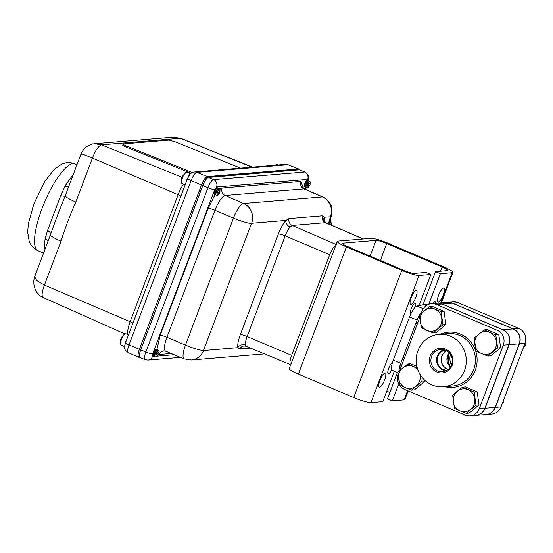 <?xml version="1.0" encoding="UTF-8"?>
<svg xmlns="http://www.w3.org/2000/svg" width="553" height="553" viewBox="0 0 553 553"><rect width="100%" height="100%" fill="white"/><g stroke="black" fill="none" stroke-linecap="round" stroke-linejoin="round"><path stroke-width="0.83" d="M437.153 303.217A11.44 10.887 85.2 0 1 437.257 303.21A11.44 10.887 85.2 0 1 442.213 304.012L502.981 329.768A11.44 10.887 85.2 0 1 509.106 344.664L485.071 408.266A11.44 10.887 85.2 0 1 475.891 415.372A11.44 10.887 85.2 0 1 475.787 415.379M437.257 303.21L447.342 302.367A11.44 10.887 -94.8 0 1 452.299 303.168L513.066 328.931A11.44 10.887 -94.8 0 1 519.191 343.821L495.156 407.423A11.44 10.887 -94.8 0 1 485.976 414.529L475.891 415.372M398.955 371.16A11.44 3.145 -67 0 1 400.773 363.266L417.08 320.104A11.44 3.145 -67 0 1 422.257 310.821M427.628 304.772L424.082 304.592L416.941 306.058A11.44 3.145 113 0 0 409.586 316.924L393.273 360.093A11.44 3.145 113 0 0 392.312 370.33L397.966 372.729M424.082 304.592L426.335 305.539M447.882 354.881L446.907 359.547M449.264 352.766A17.731 16.873 -94.8 0 0 450.446 366.936A9.795 9.318 85.2 0 1 449.257 352.752M449.527 366.072A18.422 17.53 85.2 0 1 448.504 353.768M486.191 414.515L491.79 414.045A11.44 10.887 -94.8 0 0 500.97 406.939L525.004 343.337A11.44 10.887 -94.8 0 0 518.88 328.447L458.112 302.685A11.44 10.887 -94.8 0 0 453.156 301.883L447.557 302.353A11.44 10.887 85.2 0 1 452.513 303.155L513.281 328.911A11.44 10.887 85.2 0 1 519.398 343.807L495.37 407.409A11.44 10.887 85.2 0 1 486.191 414.515A11.44 10.887 85.2 0 1 486.087 414.522M450.425 354.266A16.134 15.353 -94.8 0 0 451.345 365.263M436.898 372.051A12.394 11.793 -94.8 0 0 452.209 365.222A12.394 11.793 -94.8 0 0 445.58 349.088A12.394 11.793 -94.8 0 0 430.269 355.918A12.394 11.793 -94.8 0 0 436.898 372.051M437.651 370.966A11.247 10.707 -94.8 0 0 443.506 371.623A11.247 10.707 -94.8 0 0 452.243 361.731A11.247 10.707 -94.8 0 0 445.524 350.118A11.247 10.707 -94.8 0 0 441.647 349.296A11.247 10.707 -94.8 0 0 431.077 358.316A11.247 10.707 -94.8 0 0 437.651 370.966M444.266 349.676A10.742 10.224 -94.8 0 0 436.566 359.326A10.742 10.224 -94.8 0 0 443.008 370.061A10.742 10.224 -94.8 0 0 446.029 370.814M445.614 350.153A10.023 9.539 -94.8 0 0 437.305 358.752A10.023 9.539 -94.8 0 0 443.264 369.397A10.023 9.539 -94.8 0 0 447.28 370.116M446.637 350.664A10.023 9.539 -94.8 0 0 441.128 359.996A10.023 9.539 -94.8 0 0 447.156 369.072A10.023 9.539 -94.8 0 0 448.207 369.439M446.879 350.809A9.795 9.318 -94.8 0 0 441.342 359.906A9.795 9.318 -94.8 0 0 447.239 368.858A9.795 9.318 -94.8 0 0 448.414 369.266M432.024 384.95A26.316 25.044 85.2 0 1 416.45 356.567A26.316 25.044 85.2 0 1 439.054 334.344A26.316 25.044 85.2 0 1 450.453 336.189A26.316 25.044 85.2 0 1 466.027 364.572A26.316 25.044 85.2 0 1 443.423 386.789A26.316 25.044 85.2 0 1 432.024 384.95M421.351 313.233L422.271 310.8A11.44 10.887 85.2 0 1 431.444 303.694A11.44 10.887 85.2 0 1 436.4 304.496L497.168 330.252A11.44 10.887 85.2 0 1 503.292 345.148L479.257 408.75A11.44 10.887 85.2 0 1 470.078 415.856A11.44 10.887 85.2 0 1 465.128 415.054L404.361 389.298A11.44 10.887 85.2 0 1 398.105 374.761M470.078 415.856L475.684 415.393A11.44 10.887 -94.8 0 0 484.863 408.28L508.891 344.678A11.44 10.887 -94.8 0 0 502.774 329.788L442.006 304.026A11.44 10.887 -94.8 0 0 437.05 303.231L431.444 303.694M399.722 370.475L419.734 317.505M419.561 314.851L421.4 327.936L426.937 330.438L433.096 332.892L442.946 324.77L441.107 311.692L429.411 306.735L419.561 314.851M441.107 311.692L444.087 311.443L432.391 306.486L429.411 306.735M444.087 311.443L445.925 324.521L442.946 324.77M445.925 324.521L436.075 332.643L433.096 332.892M437.706 328.855A11.44 10.887 85.2 0 1 426.937 330.438A11.44 10.887 85.2 0 1 420.169 321.417A11.44 10.887 85.2 0 1 424.172 310.821A11.44 10.887 -94.8 0 1 434.948 309.238A11.44 10.887 85.2 0 1 441.716 318.258A11.44 10.887 85.2 0 1 437.706 328.855M474.253 338.035L476.092 351.114L481.628 353.623L487.787 356.077L497.638 347.955L495.799 334.876L484.103 329.913L474.253 338.035M495.799 334.876L498.778 334.627L487.082 329.664L484.103 329.913M498.778 334.627L500.617 347.706L497.638 347.955M500.617 347.706L490.767 355.828L487.787 356.077M492.398 352.04A11.44 10.887 85.2 0 1 481.628 353.623A11.44 10.887 85.2 0 1 474.861 344.602A11.44 10.887 85.2 0 1 478.863 334.005A11.44 10.887 -94.8 0 1 489.64 332.422A11.44 10.887 85.2 0 1 496.407 341.436A11.44 10.887 85.2 0 1 492.398 352.04M416.838 366.3L410.761 363.729L407.782 363.971L397.932 372.093L399.771 385.171L411.467 390.135L421.317 382.012L419.914 374.187M417.294 368.091L407.782 363.971M423.978 379.482L424.296 381.764L421.317 382.012M424.296 381.764L414.446 389.886L411.467 390.135M419.748 373.897A11.44 10.887 85.2 0 1 420.086 375.494A11.44 10.887 85.2 0 1 416.077 386.098A11.44 10.887 85.2 0 1 405.308 387.681A11.44 10.887 85.2 0 1 398.54 378.66A11.44 10.887 85.2 0 1 402.543 368.063A11.44 10.887 -94.8 0 1 413.319 366.48A11.44 10.887 85.2 0 1 418.061 370.337M452.624 395.277L454.462 408.356L459.999 410.865L466.158 413.312L476.009 405.19L474.17 392.112L462.474 387.155L452.624 395.277M474.17 392.112L477.149 391.863L465.453 386.906L462.474 387.155M477.149 391.863L478.988 404.948L476.009 405.19M478.988 404.948L469.138 413.063L466.158 413.312M470.769 409.282A11.44 10.887 85.2 0 1 459.999 410.865A11.44 10.887 85.2 0 1 453.232 401.844A11.44 10.887 85.2 0 1 457.234 391.241A11.44 10.887 -94.8 0 1 468.011 389.665A11.44 10.887 85.2 0 1 474.778 398.678A11.44 10.887 85.2 0 1 470.769 409.282M502.739 402.259L503.928 402.162L502.048 404.091M503.652 399.847L503.928 402.162M524.133 345.639L525.35 345.535L523.539 347.201M525.156 342.915L525.35 345.535M438.564 295.343A7.597 2.088 113 0 0 437.928 302.145A7.597 2.088 113 0 0 443.216 294.956A7.597 2.088 113 0 0 443.852 288.154A7.597 2.088 113 0 0 438.564 295.343M392.499 362.346A6.221 1.707 113 0 0 388.766 368.167A6.221 1.707 113 0 0 388.241 373.738A6.221 1.707 113 0 0 391.759 369.75M379.959 380.367A7.597 2.088 113 0 0 379.317 387.169A7.597 2.088 113 0 0 384.611 379.98A7.597 2.088 113 0 0 385.247 373.185A7.597 2.088 113 0 0 379.959 380.367M415.503 306.901A6.221 1.707 113 0 0 415.421 303.21A6.221 1.707 113 0 0 411.086 309.099A6.221 1.707 113 0 0 410.526 314.657M411.225 297.618A7.597 2.088 113 0 0 410.589 304.42A7.597 2.088 113 0 0 415.877 297.231A7.597 2.088 113 0 0 416.52 290.436A7.597 2.088 113 0 0 411.225 297.618M428.824 304.261L440.382 273.666L435.522 271.606L447.329 270.617A9.007 1.237 20.7 0 0 447.785 270.424A9.007 1.237 20.7 0 0 442.117 267.009L386.761 243.548A9.007 1.237 20.7 0 0 376.033 240.396L342.888 243.154A9.007 1.237 20.7 0 0 342.431 243.355A9.007 1.237 20.7 0 0 348.1 246.769L403.455 270.23A9.007 1.237 20.7 0 0 414.183 273.382L425.997 272.394L430.856 274.461L419.084 305.615M397.4 372.487L387.453 398.81L392.319 400.87L404.125 399.881A14.502 1.991 20.7 0 0 404.851 399.57L408.128 390.895M398.72 383.927L392.319 400.87M394.31 371.181L382.794 401.658L370.98 402.646A14.502 1.991 20.7 0 1 353.706 397.572L298.357 374.111A14.502 1.991 20.7 0 1 289.233 368.616L337.295 241.412A14.502 1.991 20.7 0 0 346.42 246.908L401.775 270.369A14.502 1.991 20.7 0 0 419.05 275.442L430.856 274.461M389.858 392.436L386.768 391.13M435.522 271.606L422.969 304.821M435.377 303.369A6.221 1.707 113 0 0 434.935 301.585A6.221 1.707 113 0 0 432.529 303.604M440.382 273.666L452.195 272.677A14.502 1.991 20.7 0 0 452.921 272.366A14.502 1.991 20.7 0 0 443.796 266.871L388.441 243.403A14.502 1.991 20.7 0 0 371.167 238.336L338.021 241.094A14.502 1.991 20.7 0 0 337.295 241.412M276.839 164.538L275.47 165.216M190.578 173.704L186.396 172.011L182.2 176.366M128.51 334.814L125.628 333.597L124.902 333.742L121.155 337.918M216.237 195.347L215.718 194.331L216.14 191.891C216.887 189.727 217.606 188.476 218.29 188.131L218.511 188.214C217.806 188.559 217.094 189.81 216.341 191.974C215.725 194.124 215.794 195.278 216.527 195.437L217.17 195.14M217.564 189.008L217.225 187.681C216.541 188.02 215.829 189.278 215.076 191.442C214.46 193.585 214.523 194.739 215.262 194.898L215.76 194.704M218.829 189.541L218.49 188.22M216.126 195.32L216.527 195.437M215.718 194.331L216.762 189.707L218.29 188.131M214.861 194.78L214.453 193.799L214.875 191.352C215.622 189.188 216.341 187.937 217.018 187.598L217.246 187.681M214.446 193.543L214.398 191.656L215.248 189.665L217.018 187.598M308.989 182.034L308.65 180.707C307.973 181.045 307.254 182.303 306.507 184.467C305.892 186.61 305.954 187.764 306.694 187.923L307.33 187.626M307.724 181.495L307.385 180.167C306.708 180.513 305.989 181.764 305.242 183.928C304.627 186.071 304.689 187.225 305.429 187.391L305.92 187.197M306.397 187.833L305.885 186.859L306.3 184.377C307.053 182.214 307.772 180.962 308.45 180.624L308.678 180.7M306.293 187.806L306.694 187.923M305.885 186.824L306.134 184.149L306.929 182.2L308.45 180.624M305.028 187.267L304.62 186.285L305.035 183.845C305.788 181.681 306.507 180.423 307.185 180.084L307.406 180.167M304.613 186.029L304.565 184.142L305.415 182.151L307.185 180.084M157.785 351.093L157.446 349.766C156.762 350.111 156.05 351.362 155.296 353.526C154.681 355.669 154.75 356.823 155.483 356.982L156.126 356.685M156.52 350.554L156.181 349.233C155.497 349.572 154.785 350.823 154.031 352.987C153.416 355.137 153.478 356.291 154.218 356.45L154.716 356.256M155.193 356.899L154.674 355.883L155.096 353.436C155.849 351.273 156.561 350.021 157.246 349.683L157.467 349.766M155.082 356.865L155.483 356.982M154.674 355.883L155.718 351.259L157.246 349.683M299.74 169.792L298.247 169.253L299.512 169.792L208.446 177.382L213.534 179.594A8.53 2.343 113 0 0 207.935 187.716L145.854 352.019A8.53 2.343 113 0 0 145.805 352.137A8.53 2.343 113 0 0 145.142 359.657L147.907 360.086A5.724 5.447 -94.8 0 0 152.497 356.533L154.218 356.45M153.928 356.36L153.409 355.344L153.831 352.904C154.577 350.74 155.296 349.489 155.974 349.143L156.202 349.226M153.402 355.088L153.354 353.201L154.204 351.21L155.974 349.143M140.683 349.973C139.073 354.653 138.948 357.197 140.303 357.591C138.886 357.252 139.01 354.673 140.676 349.855L202.764 185.552C204.748 180.713 206.622 177.99 208.398 177.382C206.622 178.059 204.762 180.776 202.813 185.552L140.683 349.973M219.997 190.011L219.907 192.382L218.145 194.974L218.235 192.596L220.198 190.025M217.675 195.202L216.976 194.456L217.343 192.347L219.472 188.739L219.859 189.278L219.472 188.739L218.027 190.246L216.976 194.214M310.157 182.497L310.067 184.875L308.422 187.426L308.401 185.082L310.364 182.511M308.422 187.426L307.841 187.688L307.136 186.942L307.509 184.833L309.632 181.225L310.026 181.764L309.632 181.225L308.194 182.732L307.143 186.7M158.953 351.556L158.863 353.934L157.1 356.519L157.19 354.141L159.153 351.57M156.63 356.747L155.932 356.001L156.299 353.892L158.428 350.291L158.822 350.823L158.428 350.291L156.99 351.791L155.932 355.759M291.203 364.814C289.489 364.42 289.62 361.316 291.611 355.51L329.699 254.705C332.125 248.781 334.42 245.456 336.583 244.716M250.412 348.072L239.76 348.957L237.845 347.664A5.724 5.095 169 0 1 245.477 345.148L246.534 346.351M121.204 337.842L120.561 339.736M330.355 219.417L331.206 225.03M299.913 169.84A8.578 2.357 113 0 0 299.56 169.785L304.648 171.997A8.53 2.343 -67 0 1 305 172.052L299.913 169.84M214.398 191.656L214.481 194.096M304.565 184.142L304.641 186.582M153.354 353.201L153.437 355.641M329.374 224.235L330.286 219.659A15.235 7.106 -165.7 0 1 329.014 221.615L328.489 223.847M330.286 219.659L331.399 215.781A15.235 4.459 -162 0 1 330.39 216.804L329.014 221.615M216.983 194.621L217.08 192.133L218.76 189.299M215.711 194.075L215.815 191.594L217.495 188.767M215.248 189.665L214.453 193.799M307.15 187.108L307.247 184.619L308.927 181.785M305.878 186.561L305.982 184.08L307.662 181.253M305.415 182.151L304.62 186.285M155.939 356.167L156.036 353.678L157.716 350.851M154.667 355.627L154.771 353.146L156.451 350.312M154.204 351.21L153.409 355.344M298.247 169.253L207.126 176.849C205.357 177.451 203.476 180.174 201.499 185.013L139.411 349.323C137.745 354.134 137.621 356.713 139.038 357.051M139.384 357.293L138.976 357.328C137.51 356.975 137.642 354.307 139.37 349.323L201.458 185.02C203.504 180.008 205.446 177.188 207.285 176.559L298.399 168.969L299.235 169.577M138.976 357.328L128.268 352.669C125.808 350.249 123.333 350.754 125.503 342.77A5.724 0.788 20.7 0 0 129.015 344.899L139.37 349.323M140.123 357.584L138.692 357.003M289.019 218.601A5.724 5.447 -94.8 0 0 292.226 225.437L290.118 227.02A5.724 4.3 41.9 0 1 285.936 220.391L289.019 218.601L322.268 215.829L324.348 217.191L330.39 216.804M363.321 238.986L325.938 222.741L323.795 220.433A5.724 5.095 169 0 1 324.348 217.191L324.272 221.428M325.938 222.741L325.475 222.665A5.724 5.447 85.2 0 1 322.268 215.829M185.919 182.884L186.762 179.856L189.734 174.603M124.771 345.473L125.718 341.401L127.245 338.146M186.396 172.011C185.103 172.501 183.748 174.492 182.338 177.976L181.446 182.794L181.854 183.423L185.179 184.833M125.351 333.563C124.059 334.047 122.704 336.037 121.294 339.528L120.402 344.346L120.81 344.968L124.667 346.607M181.605 178.19L182.248 176.289M191.11 173.262L126.16 147.098C123.305 145.895 122.234 145.19 122.946 144.983M122.669 145.1L123.326 143.918L168.99 140.109L175.564 141.941L240.562 168.126M252.375 167.144L180.859 138.347L173.068 137.199L94.487 143.745L101.552 144.845C98.558 145.743 95.517 150.16 92.42 158.103L178.135 194.697A15.622 4.293 -67 0 1 183.548 184.142M127.957 334.579A15.622 4.293 -67 0 1 130.149 321.694L44.434 285.092C41.579 292.89 41.378 297.072 43.818 297.638M81.609 154.335C80.005 153.167 83.607 154.418 92.42 158.103L75.823 202.011C70.162 214.716 65.226 227.774 61.024 241.177L44.434 285.092L36.775 280.578L34.687 276.624C34.065 279.065 33.602 279.306 33.947 284.857C35.074 291.106 38.164 295.337 43.217 297.535L124.729 333.846M126.16 147.098L126.54 146.027C123.672 144.824 122.6 144.119 123.326 143.918M126.54 146.027L192.32 172.529M94.134 143.78L93.056 143.939C93.146 143.275 85.093 146.925 84.637 148.501C82.715 150.679 81.533 152.455 81.077 153.838L65.289 195.624A17.164 2.357 -159.3 0 1 65.289 195.617L65.289 195.624C59.786 209.048 54.851 222.099 50.489 234.783L50.489 234.79A17.164 2.357 -159.3 0 1 50.489 234.783L50.489 234.783A17.164 2.357 -159.3 0 0 61.024 241.177M34.715 276.535L50.489 234.79A5.724 3.055 -159.3 0 0 47.544 230.511L60.747 195.582A5.724 1.624 -159.3 0 0 65.289 195.624A17.164 2.357 -159.3 0 0 75.823 202.011M47.952 241.495A5.724 3.912 7.4 0 0 45.111 238.951L47.544 230.511M60.747 195.582L65.054 186.188A5.724 2.661 -148.4 0 0 68.627 186.79M418.745 305.394L421.268 305.187M502.981 329.768L513.066 328.931M452.299 303.168L442.213 304.012M485.071 408.266L495.156 407.423M519.191 343.821L509.106 344.664M393.273 360.093L400.773 363.266M409.586 316.924L417.08 320.104M416.941 306.058L423.287 308.747M518.88 328.447L513.281 328.911M452.513 303.155L458.112 302.685M519.398 343.807L525.004 343.337M500.97 406.939L495.37 407.409M443.423 386.789L452.527 386.035A26.316 25.044 -94.8 0 0 475.131 363.812A26.316 25.044 -94.8 0 0 459.557 335.429A26.316 25.044 -94.8 0 0 448.158 333.59L439.054 334.344M440.416 334.233A27.685 26.35 85.2 0 1 460.455 334.123A27.685 26.35 85.2 0 1 475.919 368.243A27.685 26.35 85.2 0 1 444.785 386.678M484.863 408.28L479.257 408.75M503.292 345.148L508.891 344.678M502.774 329.788L497.168 330.252M442.006 304.026L436.4 304.496M419.05 275.442L370.98 402.646M342.888 243.154L342.646 243.797M376.033 240.396L370.102 256.094M386.761 243.548L380.374 260.449M442.117 267.009L440.534 271.184M452.195 272.677L440.769 302.92M407.609 390.674L404.125 399.881M346.42 246.908L298.357 374.111M401.775 270.369L353.706 397.572M42.028 208.516A47.178 12.961 113 0 0 38.053 250.751C34.825 249.299 32.364 247.143 30.664 244.295L29.171 241.219L27.65 232.136L28.39 223.516L33.933 203.642L44.911 181.253L54.401 169.218L61.798 164.144L65.054 163.066C68.296 162.292 71.572 162.561 74.883 163.875A47.178 12.961 113 0 0 72.768 163.626A47.178 12.961 113 0 0 42.028 208.516M303.258 188.075L300.929 181.474A5.724 5.447 85.2 0 0 303.943 188.905L322.351 196.903A15.387 4.224 -67 0 1 322.98 196.999L304.579 189.002A15.567 4.279 113 0 0 303.943 188.905L225.154 195.465L243.562 203.469A15.235 14.502 85.2 0 1 251.601 223.253L285.936 220.391C283.157 223.626 280.641 228.126 278.394 233.905L240.355 334.565C238.239 340.337 237.403 344.699 237.845 347.664L203.511 350.526A15.235 14.502 85.2 0 1 191.283 359.989L184.19 358.89A15.387 4.224 -67 0 1 185.4 345.321A15.387 4.224 -67 0 1 185.476 345.107L166.951 337.282A15.567 4.279 113 0 0 166.868 337.503A15.567 4.279 113 0 0 165.651 351.224L163.833 350.927A5.724 5.447 85.2 0 0 159.243 354.487L171.14 353.491M278.394 233.905A5.724 0.788 -159.3 0 1 285.161 235.889L247.129 336.549A10.929 3 113 0 0 247.067 336.701A10.929 3 113 0 0 245.477 345.148M305.498 187.384L304.841 189.112M152.497 356.533L152.621 353.996L214.709 189.693L216.555 187.018A5.724 5.447 85.2 0 0 213.534 179.594L304.648 171.997A5.724 5.447 85.2 0 1 307.668 179.428L307.821 181.108M216.555 187.018L307.668 179.428M174.126 354.729L157.674 356.097M214.93 194.808L208.163 208.308L160.176 335.298L156.796 350.014M158.649 354.445L159.243 354.487M300.929 181.474L222.133 188.041L219.866 189.091M208.163 208.308A5.724 0.788 -159.3 0 1 214.937 210.292A15.567 4.279 113 0 1 225.154 195.465A5.724 5.447 85.2 0 1 222.133 188.041M202.813 185.552L207.935 187.716A5.724 0.788 20.7 0 0 214.709 189.693M140.732 349.855L145.854 352.019A5.724 0.788 20.7 0 0 152.621 353.996M160.176 335.298A5.724 0.788 -159.3 0 1 166.951 337.282L214.937 210.292L233.463 218.117A15.387 4.224 -67 0 1 243.562 203.469L322.351 196.903A15.235 14.502 85.2 0 1 330.39 216.693M208.446 177.382L207.126 176.849M203.511 350.526L203.518 350.388A15.235 2.094 -159.3 0 1 185.476 345.107L233.463 218.117A15.235 2.094 -159.3 0 0 251.504 223.398L251.601 223.253M140.676 349.855L139.411 349.323M201.499 185.013L202.764 185.552M285.521 164.379L194.407 171.969A5.724 5.447 85.2 0 1 196.792 172.336L287.913 164.746A5.724 5.447 85.2 0 0 285.521 164.379L288.244 164.787A8.675 2.385 113 0 0 287.913 164.746L298.399 168.969M194.407 171.969C191.214 172.342 188.939 174.506 187.585 178.467A5.724 0.788 20.7 0 0 191.096 180.596A8.675 2.385 113 0 1 196.792 172.336L207.285 176.559M128.268 352.669A8.675 2.385 113 0 1 129.015 344.899L191.096 180.596L201.458 185.02M203.518 350.388L251.504 223.398M290.705 364.717L246.12 346.296L244.101 345.971A5.724 5.447 -94.8 0 0 239.76 348.957M363.086 239.007L325.475 222.665L292.226 225.437L336.127 244.516M291.666 355.365L247.129 336.549A5.724 0.788 20.7 0 0 240.355 334.565M290.118 227.02A10.929 3 113 0 0 285.161 235.889L329.699 254.705M180.928 196.094A5.724 0.788 20.7 0 0 178.135 194.697L130.149 321.694A5.724 0.788 -159.3 0 1 132.941 323.09M252.05 167.172L180.34 138.285L101.552 144.845L181.937 177.23M44.952 249.438A47.178 12.961 -67 0 1 45.111 238.951M65.054 186.188A47.178 12.961 -67 0 1 73.065 175.045M452.921 272.366L441.398 302.864M145.142 359.657L140.013 357.535M184.19 358.89L165.651 351.224M276.839 164.531L277.959 165.008M74.883 163.875L76.95 164.753M330.494 218.884L331.489 225.154M305.774 187.28L305.049 189.202M308.187 180.769L308.643 177.679L308.104 175.163L305 172.052M302.636 187.094L304.579 189.002M147.907 360.086L180.513 357.369M216.963 193.992L216.976 194.456M307.122 186.485L307.136 186.942M155.918 355.544L155.932 356.001M331.399 215.781C333.424 207.416 330.618 201.154 322.98 196.999M220.073 189.665L219.811 188.932M310.233 182.151L309.97 181.419M159.029 351.21L158.766 350.478M288.244 164.787L298.744 169.018M191.283 359.989L264.5 353.892M125.503 342.77L187.585 178.467M276.106 164.683L275.311 165.229M181.446 182.794L181.578 178.031M120.402 344.346L120.533 339.577M180.852 138.347L173.068 137.199M38.053 250.751L43.569 253.094M417.391 323.712L415.946 323.104M401.298 366.286L399.937 365.713M404.374 358.15L402.937 357.535"/></g></svg>
